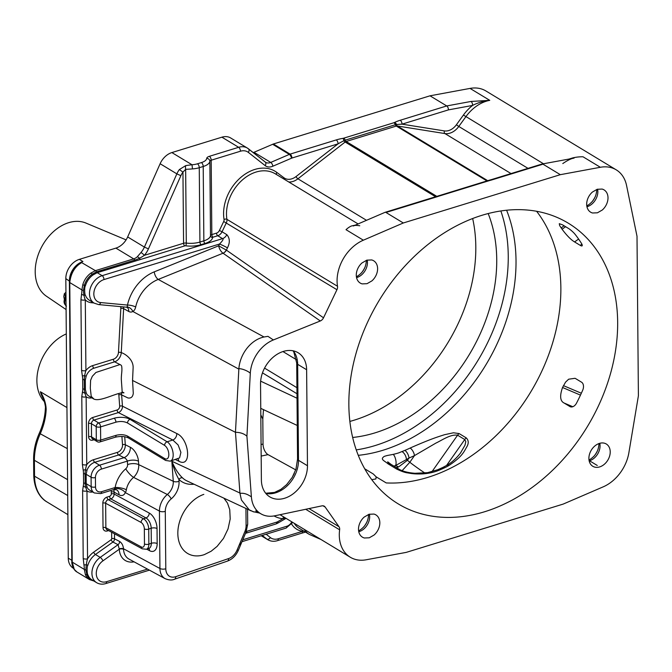 <?xml version="1.0" encoding="UTF-8"?>
<svg xmlns="http://www.w3.org/2000/svg" width="672" height="672" viewBox="0 0 672 672"><rect width="100%" height="100%" fill="white"/><g stroke="black" fill="none" stroke-linecap="round" stroke-linejoin="round"><path stroke-width="1.01" d="M569.268 158.97L572.846 157.878A42.386 41.345 -53 0 1 583.019 156.786L600.356 167.278A36.464 27.048 -58.8 0 1 616.224 169.84A36.464 27.048 -58.8 0 1 626.548 185.43L637.006 236.242L638.4 395.791L628.874 452.752A36.464 27.048 121.2 0 1 603.145 486.872L563.195 504.084L406.19 552.392L366.148 559.784A36.464 27.048 121.2 0 1 350.288 557.231A36.464 27.048 121.2 0 1 339.637 529.813A5.208 3.864 -58.8 0 0 339.007 526.73L325.164 507.049A5.216 3.872 -58.8 0 0 324.223 506.176A5.216 3.872 -58.8 0 0 321.905 505.865L274.915 515.777A31.273 23.201 121.2 0 1 261.307 514.046L255.688 510.922L258.703 512.274M73.5 568.344L73.282 568.21A16.674 12.365 -58.8 0 1 68.258 558.146L65.822 278.62A16.674 12.365 -58.8 0 1 79.346 259.367L115.903 248.119A16.674 12.365 121.2 0 0 127.663 236.947L160.121 163.733A16.674 12.365 -58.8 0 1 171.872 152.569L221.911 137.18A16.674 12.365 -58.8 0 1 230.672 137.97L247.414 148.1A16.674 12.365 -58.8 0 1 248.338 148.747A3.125 2.092 -51.8 0 1 248.48 148.848A3.125 2.092 -51.8 0 1 248.338 152.384L265.138 165.614A3.125 2.092 -51.8 0 0 265.28 162.078A3.125 2.092 -51.8 0 0 265.138 161.977L248.615 148.957M253.218 152.578A8.333 6.182 121.2 0 0 253.999 152.292L273.37 143.993L429.996 95.81L470.039 88.41A36.473 27.056 -58.8 0 1 485.898 90.964A36.473 27.056 -58.8 0 1 486.032 91.048M349.868 421.42A150.032 111.292 121.2 0 0 354.11 420.193A150.032 111.292 121.2 0 0 475.81 246.859A150.041 111.292 121.2 0 0 472.66 218.518M470.039 88.41L489.762 100.346C483.512 101.052 477.775 102.749 472.542 105.437A38.548 28.594 121.2 0 0 463.42 115.046L543.488 163.766M600.356 167.278L560.322 174.678L403.309 222.978L363.359 240.19A36.464 27.048 121.2 0 0 337.512 286.272A5.208 3.864 -58.8 0 1 336.941 289.716L323.518 317.797A5.216 3.872 -58.8 0 1 320.292 320.972L273.378 339.948A31.273 23.192 121.2 0 0 250.303 373.296L246.926 436.237L251.378 496.776A31.273 23.201 121.2 0 0 261.307 514.046M481.858 215.334L481.958 215.3A164.102 121.724 -58.8 0 1 568.218 223.138A164.102 121.724 -58.8 0 1 610.084 375.06A164.102 121.724 -58.8 0 1 484.546 511.77A164.102 121.724 -58.8 0 1 398.294 503.924A164.102 121.724 -58.8 0 1 356.412 352.069A164.102 121.724 -58.8 0 1 481.858 215.334M260.543 383.922A28.132 20.866 -58.8 0 1 273.605 356.832A28.132 20.866 -58.8 0 1 298.15 352.766A28.132 20.866 -58.8 0 1 306.625 369.743L307.465 465.738A28.132 20.866 -58.8 0 1 294.403 492.828A28.132 20.866 -58.8 0 1 269.858 496.902A28.132 20.866 -58.8 0 1 261.383 479.917L260.543 383.922M599.441 443.394L599.458 443.386A13.02 9.66 -58.8 0 1 606.304 444.007A13.02 9.66 -58.8 0 1 609.622 456.061A13.02 9.66 -58.8 0 1 599.659 466.914A13.02 9.66 -58.8 0 1 592.813 466.292A13.02 9.66 -58.8 0 1 589.495 454.247A13.02 9.66 -58.8 0 1 599.441 443.394M371.918 280.879L367.046 283.676L362.174 283.886A13.138 9.744 -58.8 0 1 360.209 283.046A13.138 9.744 -58.8 0 1 356.278 275.192A13.087 9.702 -58.8 0 1 361.973 262.962L366.828 260.156L371.717 259.946A13.146 9.752 -58.8 0 1 373.682 260.786A13.146 9.752 -58.8 0 1 377.614 268.632A13.079 9.702 -58.8 0 1 371.918 280.879M374.136 534.996L369.264 537.793L364.4 537.995A13.138 9.744 -58.8 0 1 362.426 537.163A13.138 9.744 -58.8 0 1 358.495 529.309A13.079 9.702 -58.8 0 1 364.19 517.07L369.046 514.273L373.934 514.063A13.146 9.752 -58.8 0 1 375.9 514.895A13.146 9.752 -58.8 0 1 379.831 522.749A13.096 9.71 -58.8 0 1 374.136 534.996M602.314 210L597.442 212.797L592.57 212.999A13.138 9.744 -58.8 0 1 590.604 212.167A13.138 9.744 -58.8 0 1 586.673 204.313A13.087 9.702 -58.8 0 1 592.368 192.083L597.223 189.277L602.112 189.067A13.146 9.752 -58.8 0 1 604.078 189.907A13.146 9.752 -58.8 0 1 608.009 197.753A13.087 9.71 -58.8 0 1 602.314 210M74.382 268.338L76.205 266.272L81.858 262.441C74.844 266.532 70.82 273.235 69.77 282.568L81.892 289.901L82.807 284.659A16.674 12.365 -58.8 0 1 90.964 273.05L95.407 270.648L133.678 258.871A12.449 10.441 47.7 0 0 137.306 256.763L140.994 252.496A16.674 12.365 121.2 0 0 144.396 247.078L127.663 236.947M90.964 273.05A3.125 1.067 54.8 0 1 92.215 274.176L96.491 271.858L134.753 260.089A43.999 38.086 73.7 0 0 139.457 258.283A32.5 12.348 136.4 0 0 144.379 255.326A19.799 14.683 121.2 0 0 148.42 248.892L180.877 175.678A13.541 10.046 -58.8 0 1 182.952 172.141L179.407 169.512L185.766 165.598A13.507 0.722 -7.5 0 1 192.016 164.758L171.872 152.569M265.138 165.614A11.458 8.501 121.2 0 0 272.84 166.228L291.925 158.038L338.066 143.842A3.125 1.613 -107.1 0 0 336.252 139.927A30.072 12.894 179.5 0 1 342.955 138.348A3.452 1.478 -0.5 0 0 343.753 138.163L393.91 122.732A3.436 1.478 -0.5 0 0 394.556 122.472A29.921 12.835 179.5 0 1 400.218 120.254L446.737 105.941L429.996 95.81M276.562 174.594A2.083 1.394 126.8 0 1 276.847 172.444L283.996 177.803A13.541 10.046 121.2 0 0 296.05 176.551L338.066 143.842A64.42 34.818 166.7 0 1 343.879 140.767A5.141 3.251 -46.7 0 1 345.198 140.162L395.354 124.732A5.149 3.268 -46.5 0 1 396.614 124.547A64.352 19.211 -169 0 1 402.032 124.16L448.409 109.889A3.125 1.688 -103.8 0 0 446.737 105.941L471.005 101.455L489.762 100.346A36.439 27.031 121.2 0 0 465.822 116.768L458.791 126.47L527.999 168.353M352.666 437.472A150.041 111.292 121.2 0 0 375.018 432.86A150.041 111.292 121.2 0 0 496.734 259.526A150.032 111.292 121.2 0 0 488.174 213.545M542.069 164.018A3.142 1.697 75.8 0 1 542.136 164.002A3.142 1.697 75.8 0 1 542.984 164.178L560.322 174.678M385.123 212.31L489.502 180.138A3.125 1.344 76.4 0 1 490.216 180.356L438.606 196.232A19.807 8.492 179.5 0 1 436.867 196.829L385.972 212.478L403.309 222.978M355.454 225.095L351.372 226.01A43.033 24.032 88.5 0 0 346.021 229.698L363.359 240.19M385.972 212.478A3.142 1.546 -110.7 0 0 385.09 212.318A3.142 1.546 -110.7 0 0 384.989 212.36L353.321 225.985C354.346 225.288 356.488 225.212 359.747 225.767M358.1 223.936L275.234 173.788A36.464 27.048 121.2 0 0 241.29 180.944A36.464 27.048 121.2 0 0 226.918 219.341A5.208 3.864 -58.8 0 1 226.346 222.793L222.054 231.764L226.834 234.662C229.908 238.199 230.11 242.6 227.455 247.876L226.38 250.118A5.208 3.923 -55.4 0 1 223.045 253.218A6.266 2.73 63.5 0 1 218.66 245.801L226.38 250.118L323.518 317.797M276.847 172.444A38.548 28.594 121.2 0 0 240.232 177.92A38.548 28.594 121.2 0 0 224.045 219.442A3.125 2.318 -58.8 0 1 223.7 221.508L219.408 230.488L222.054 231.764A6.25 4.637 -58.8 0 1 217.745 235.738L222.524 238.627C223.835 238.846 222.827 240.643 219.509 244.028L218.66 245.801L154.266 271.849A6.25 2.982 -112 0 0 158.222 279.426L264.029 336.991L267.952 336.344L273.378 339.948M264.029 336.991C250.538 339.839 239.879 354.371 238.871 368.768C241.517 368.306 248.497 371.171 250.303 373.296M238.871 368.768L235.46 432.298C240.282 432.348 244.104 433.658 246.926 436.237M123.48 306.911A6.258 4.528 -59.7 0 1 123.623 308.641L121.262 352.666C123.253 352.96 133.518 358.445 133.123 367.786L132.552 380.453L235.46 432.298L239.954 493.382C245.683 492.593 249.656 495.902 251.378 496.776M239.954 493.382L241.424 500.002L249.245 509.838L253.865 511.963M597.274 465.469L589.504 460.765L597.274 465.469M304.055 531.224A44.965 34.591 -62 0 1 302.501 531.317A3.125 1.613 72.9 0 1 301.636 533.215A3.125 1.613 72.9 0 1 301.627 533.215L305.533 532.123M87.931 574.888C87.007 574.476 86.73 566.387 87.847 565.345A15.632 11.592 121.2 0 1 95.441 554.492A2.083 0.706 54.6 0 1 93.643 552.182L111.132 539.734A2.083 0.706 54.6 0 0 112.93 542.052A3.142 2.285 118.5 0 0 114.526 538.835L119.633 541.464A3.125 2.26 117.2 0 1 118.07 544.69L112.93 542.052L95.441 554.492L100.22 557.39L118.07 544.69L119.297 549.2L102.917 560.86A3.125 1.058 -125.4 0 0 100.22 557.39A15.632 11.592 -58.8 0 0 92.089 570.763A15.632 11.592 -58.8 0 0 96.625 582.674L91.846 579.785A15.632 11.592 -58.8 0 1 87.931 574.888A2.083 1.201 -20.4 0 0 86.89 574.678L85.915 569.923A3.125 1.344 179.5 0 1 84.328 569.428L72.215 562.094L74.273 569.411L76.961 571.99L89.51 579.592A16.674 12.365 -58.8 0 1 85.336 574.367L84.328 569.428A17.951 9.257 -107.1 0 0 83.941 564.833L83.202 558.491L82.614 490.636L83.294 485.94A10.752 5.544 -107.1 0 0 83.572 482.84L83.488 473.432A11.029 5.687 -107.1 0 0 83.16 469.972L82.379 464.386L81.791 396.514L82.471 391.835A10.727 5.536 -107.1 0 0 82.748 388.727L82.673 379.319A11.029 5.687 -107.1 0 0 82.337 375.85L81.564 370.272L80.942 299.586L81.581 294.084A17.732 9.148 -107.1 0 0 81.892 289.901A3.125 1.344 -0.5 0 0 83.479 290.396L84.37 285.356A3.125 0.722 -163.8 0 1 82.807 284.659M81.304 262.408L95.407 270.648A3.125 1.613 72.9 0 1 96.491 271.858A2.083 1.075 -107.1 0 0 97.213 272.672L140.389 259.535A2.083 1.075 72.9 0 1 139.457 258.283A3.125 1.655 -132.5 0 0 137.306 256.763M140.389 259.535L184.783 245.876A2.083 1.075 72.9 0 1 183.574 243.272L144.379 255.326A3.125 0.445 -139.6 0 0 140.994 252.496M185.766 165.598A3.125 1.1 86.4 0 0 185.657 169.327A14.851 1.319 -4.1 0 0 192.478 168.907L192.016 164.758A12.499 5.359 -0.5 0 0 197.45 163.8L201.398 162.59A12.499 5.359 -0.5 0 0 206.707 158.407A6.25 2.68 179.5 0 1 209.37 156.316L238.644 147.302L221.911 137.18M209.37 156.316A3.125 1.613 72.9 0 1 211.184 160.222L211.831 234.578L216.535 233.134A2.083 1.075 -107.1 0 0 217.745 235.738L213.049 237.182A1.042 0.445 -0.5 0 0 212.604 237.527A17.716 7.594 179.5 0 1 205.078 243.457L201.13 244.667A17.707 7.594 179.5 0 1 185.69 245.809A2.083 0.563 97.2 0 0 186.295 243.071A3.125 1.344 179.5 0 0 183.574 243.272L182.952 172.141L185.657 169.327L186.295 243.071A15.632 6.703 -0.5 0 0 199.92 242.063L199.265 167.706A3.125 1.613 -107.1 0 0 197.45 163.8M296.05 176.551A2.083 0.638 -127.9 0 0 297.923 178.802L345.156 142.027A2.083 0.638 52.1 0 1 343.879 140.767A3.125 0.958 -99.3 0 0 342.955 138.348M435.624 196.778L345.156 142.027A3.125 2.318 -58.8 0 1 346.156 141.498L396.312 126.067A3.125 2.318 -58.8 0 1 397.32 125.983A2.083 1.336 99.1 0 1 396.614 124.547A3.125 2.159 -117.4 0 0 394.556 122.472M444.394 130.914A13.541 10.046 121.2 0 0 456.406 124.757L458.791 126.47A15.632 11.592 -58.8 0 1 444.94 133.577A2.083 1.336 99.1 0 1 444.394 130.914L402.032 124.16A3.125 1.613 -107.1 0 0 400.218 120.254M471.005 101.455A3.125 1.747 79.5 0 1 472.542 105.437L448.409 109.889M356.252 449.896A164.102 121.724 121.2 0 0 508.25 255.982A164.102 121.724 121.2 0 0 500.85 210.958M126.092 239.879L85.974 223.079A41.681 29.744 118.4 0 0 52.256 232.756A41.681 29.744 118.4 0 0 35.204 271.883A41.681 29.744 118.4 0 0 46.376 296.184L66.091 309.565M64.394 299.527L63.781 296.486L64.394 293.622A6.25 5.149 -152.1 0 1 64.831 298.427L65.68 298.948A6.25 4.645 122.6 0 0 66.058 305.777M402.083 470.702L409.819 462.26A35.431 26.284 121.2 0 0 407.383 460.337L398.471 467.006L396.194 467.485M489.51 180.138L491.19 179.676A3.125 1.613 72.9 0 1 491.198 179.676A3.125 1.613 72.9 0 1 492.089 179.844A19.832 8.509 179.5 0 1 490.216 180.356M437.497 196.148A3.125 1.856 68.9 0 1 438.606 196.232M435.977 196.669A3.125 1.613 72.9 0 1 436.867 196.829M87.847 565.345A2.083 0.479 16 0 0 86.344 564.74A33.34 32.357 -25.8 0 1 87.553 558.793L86.965 490.93L85.68 487.183A14.339 8.66 -71.4 0 1 85.159 483.336L85.075 473.928A14.473 8.492 -68.4 0 1 85.529 469.728A27.334 27.006 -9.2 0 1 86.738 464.688L86.142 396.816L84.857 393.07A14.339 8.66 -71.4 0 1 84.336 389.222L84.26 379.806A14.473 8.492 -68.4 0 1 84.706 375.614A27.334 27.006 -9.2 0 1 85.915 370.566L85.294 299.888A33.34 26.065 -8.9 0 1 83.992 295.218A2.083 1.201 159.6 0 1 85.487 295.361C84.563 294.949 84.294 286.86 85.411 285.818A2.083 0.479 16 0 0 84.37 285.356A16.044 11.903 -58.8 0 1 92.215 274.176A2.083 0.706 -126 0 0 93.064 274.924L97.213 272.672L102.152 275.663A3.125 1.613 72.9 0 1 103.975 279.569L219.509 244.028A6.25 0.554 -154.4 0 1 227.455 247.876M226.254 250.043A5.208 3.637 -57.4 0 1 223.045 253.218L320.292 320.972M223.045 253.218L158.222 279.426A31.248 23.528 121.8 0 0 135.677 306.986A7.501 4.175 90.1 0 1 132.812 311.455L238.846 369.138M124.715 436.758L125.294 444.746A8.341 6.09 -60 0 1 118.65 454.961L124.034 457.674A3.57 2.125 46.7 0 1 127.327 461.126L127.588 464.604A8.333 3.856 175.8 0 1 138.726 464.638L173.275 481.303L171.856 461.236C174.804 468.426 178.374 473.987 182.574 477.926A31.24 22.319 118.8 0 0 186.858 480.858A31.24 22.319 118.8 0 0 186.866 480.866L251.32 510.972M132.552 380.453L133.283 393.305C132.821 396.9 131.048 398.454 127.966 397.967L121.632 394.918L122.464 406.182A5.216 3.772 -60.7 0 1 118.348 412.591L172.838 440.026A5.208 3.612 116.7 0 0 176.77 433.532C189.428 438.908 192.116 468.527 178.811 461.219L175.493 459.547M274.042 515.945A40.631 30.139 121.2 0 0 282.794 518.742A4.166 2.646 96.6 0 1 283.744 516.961M246.271 531.518A7.291 5.41 -58.8 0 1 246.876 531.3L276.763 522.102A5.208 3.864 121.2 0 0 277.78 521.657L282.794 518.742A49.3 39.53 45.6 0 0 285.382 517.952M575.761 378.689L581.574 382.208A6.258 4.158 106.7 0 1 582.75 390.096A164.102 121.724 -58.8 0 1 576.484 403.208A6.258 4.225 115.2 0 1 570.377 406.77A6.258 4.225 115.2 0 1 569.932 406.552L564.119 403.032C560.112 401.108 559.591 395.926 562.54 387.5L565.564 382.133L568.646 379.21L575.005 378.302L575.761 378.689M575.005 234.209A164.102 121.724 -58.8 0 1 581.473 243.398A6.258 1.554 46.9 0 1 582.128 245.826A6.258 1.554 46.9 0 1 580.381 245.44L574.568 241.928C570.965 239.786 566.798 235.553 562.069 229.219L559.658 225.599L559.28 223.675L562.565 224.86L568.378 228.379A6.258 1.109 42 0 1 575.005 234.209M64.394 293.622L65.94 292.404M66.452 306.096C63.983 304.147 63.428 301.61 64.798 298.486L65.982 296.696M66.948 407.576L40.37 391.742C43.966 397.446 45.906 403.25 46.175 409.156A4.166 1.663 -177.9 0 1 45.377 408.122L45.377 408.122C45.058 416.438 43.042 424.771 39.337 433.129C35.482 441.815 33.566 450.526 33.6 459.262A4.166 1.789 -0.5 0 0 34.398 460.303L67.578 479.648M460.404 453.172L464.99 445.217L465.788 441.605L464.755 439.547A6.25 4.637 -58.8 0 1 466.276 437.909C468.678 440.345 468.854 443.327 466.796 446.863C464.008 451.559 462.487 456.473 448.879 465.511A47.158 32.651 -176.9 0 1 445.763 467.233L444.696 467.746A6.25 2.747 -115.1 0 0 442.856 467.435L437.741 469.72A6.25 2.873 66.9 0 1 439.572 470.03A36.7 22.68 -178.6 0 1 422.016 473.92C416.598 474.054 413.456 473.97 407.828 472.92C405.09 472.634 401.36 471.341 396.614 469.031A6.25 4.637 -58.8 0 1 399.437 469.451L391.18 464.453A6.25 4.637 121.2 0 0 388.357 464.033L387.946 463.781C384.569 460.715 379.579 459.446 384.342 456.355L386.828 455.608A30.131 8.131 175.7 0 1 390.566 454.894L393.187 454.373A64.907 46.897 12.3 0 0 398.756 452.869L404.846 450.4A164.102 121.724 121.2 0 0 410.138 448.056L411.65 447.359C431.021 438.925 436.859 437.17 444.562 434.7L453.491 432.785L459.102 433.566A6.25 4.637 121.1 0 0 457.582 435.204C450.416 434.087 441.941 440.311 435.943 443.066L414.49 455.599L409.819 462.26A16.674 1.025 -144.9 0 0 424.914 473.046M404.846 450.4A6.25 2.932 67.2 0 1 409.004 458.027L407.383 460.337L406.426 459.581L395.413 465.604A16.724 6.812 -118.2 0 1 398.471 467.006M393.187 454.373C395.354 456.078 397.11 463.63 395.413 465.604L393.91 466.108M371.759 479.64L375.908 478.951L376.127 476.826L373.321 474.012L364.72 468.796M103.975 279.569A12.499 9.274 121.2 0 0 93.971 292.009A12.499 9.274 121.2 0 0 100.666 302.56L127.47 305.063A6.25 1.756 -167.6 0 1 135.677 306.986M154.266 271.849A37.489 27.812 -58.8 0 0 127.47 305.063A3.536 1.1 85 0 1 126.991 306.97A6.25 4.872 -124.3 0 1 132.812 311.455A9.022 5.477 74.1 0 1 128.755 311.464L123.623 308.641A2.083 0.815 3.1 0 0 120.834 308.372L118.474 352.397A2.083 0.815 -176.9 0 1 121.262 352.666A8.35 6.098 -60 0 1 114.61 361.838L119.986 364.56A2.94 2.302 75.5 0 1 121.556 365.862L121.674 366.173C122.405 371.104 121.229 373.741 121.33 379.546A296.764 99.91 96.8 0 0 121.892 387.509L122.17 391.944L121.33 392.893C112.972 394.481 99.952 401.663 93.988 399.109L91.216 396.362L90.308 388.172L90.594 380.327L92.324 376.27L95.928 372.464L119.986 364.56M121.204 392.927A8.35 6.098 -60 0 1 121.632 394.918A2.083 0.966 -4.2 0 0 118.843 394.909L119.675 406.174A2.083 0.966 175.8 0 1 122.464 406.182L176.77 433.532M126.991 306.97A2.394 1.134 45.7 0 1 126.353 307.18L126.991 307.348A6.25 4.259 -61.2 0 1 128.755 311.464M82.379 464.386A3.125 1.344 179.5 0 0 86.738 464.688A12.499 9.274 -58.8 0 1 93.534 459.707L117.44 452.357A2.083 1.075 -107.1 0 0 118.65 454.961L94.752 462.311L99.532 465.209L124.034 457.674A8.333 5.779 116.8 0 0 130.334 447.283A11.584 6.342 65.8 0 1 138.474 461.16L138.726 464.638A12.508 8.954 -62.6 0 1 133.577 477.38L167.311 494.491A12.516 8.988 119.3 0 0 173.275 481.303A4.166 1.94 -4.1 0 0 179.029 481.261L178.895 479.43C176.056 474.415 173.712 468.35 171.856 461.236L239.929 493.03M101.346 469.115A7.291 5.41 121.2 0 0 95.432 477.54A3.125 1.344 -0.5 0 1 91.081 477.246L91.165 486.654A10.416 7.728 121.2 0 0 94.298 492.946L89.519 490.048A10.416 7.728 -58.8 0 1 87.125 487.309L86.218 483.664L86.134 474.256L91.081 477.246A10.416 7.728 -58.8 0 1 99.532 465.209A3.125 1.613 72.9 0 1 101.346 469.115L127.327 461.126A8.333 3.864 175.8 0 1 138.474 461.16M172.838 440.026L178.122 444.982L180.902 452.365L179.575 457.892L170.268 461.152A10.416 5.368 72.9 0 0 172.956 452.248A10.416 5.368 72.9 0 0 167.118 441.781L172.838 440.026M177.828 458.825A5.208 3.612 -63.3 0 1 178.811 461.219M194.04 484.218A34.364 24.528 118.4 0 1 178.895 479.43A3.125 2.15 133.5 0 1 182.574 477.926M223.894 498.162L227.48 503.076L229.757 509.704L230.194 518.977L228.026 528.948L223.482 538.406L217.106 546.386L211.126 551.242L204.364 554.61A33.34 23.797 -61.6 0 1 188.219 553.804A33.34 23.797 -61.6 0 1 179.155 523.253A33.34 23.797 -61.6 0 1 203.834 494.374M83.941 564.833A3.125 0.664 170.4 0 0 86.344 564.74A23.1 12.768 109.4 0 0 85.915 569.923M93.643 552.182A17.716 13.138 121.2 0 0 87.553 558.793A3.125 1.344 179.5 0 1 83.202 558.491M92.711 491.98A12.499 9.274 -58.8 0 1 86.965 490.93A3.125 1.344 179.5 0 1 82.614 490.636M87.125 487.309A2.083 1.252 -24.7 0 0 85.68 487.183A3.125 2.024 -166.3 0 1 83.294 485.94M83.488 473.432A3.125 1.344 179.5 0 0 85.075 473.928A2.083 0.89 -0.5 0 1 86.134 474.256L86.974 470.375L85.529 469.728A3.125 0.512 168.4 0 1 83.16 469.972M91.879 397.866A12.499 9.274 -58.8 0 1 86.142 396.816A3.125 1.344 179.5 0 1 81.791 396.514M81.564 370.272A3.125 1.344 179.5 0 0 85.915 370.566A12.499 9.274 -58.8 0 1 92.719 365.593L113.392 359.226A2.092 1.075 -107.1 0 0 114.61 361.838L93.929 368.206A10.349 7.678 121.2 0 0 86.142 376.295L85.31 380.142L85.394 389.55L86.293 393.162A2.092 1.226 -25.3 0 0 84.857 393.07A3.125 2.033 -166.7 0 1 82.471 391.835M86.142 376.295L84.706 375.614A3.125 0.512 168.4 0 1 82.337 375.85M93.845 302.946L91.468 302.728A17.716 13.138 -58.8 0 1 85.294 299.888A3.125 1.344 179.5 0 1 80.942 299.586M83.479 290.396A22.201 11.92 -74.9 0 0 83.992 295.218A3.125 1.915 -169.3 0 1 81.581 294.084M43.42 398.874A40.883 29.182 -61.6 0 1 40.37 391.742L42.63 396.976M66.301 333.917A40.748 29.089 118.4 0 0 36.884 380.814A40.748 29.089 118.4 0 0 44.386 401.671M442.856 467.435L446.636 465.427A6.25 3.15 -121 0 0 446.628 465.427A6.25 3.15 -121 0 1 448.879 465.511M410.138 448.056A6.25 2.814 65.1 0 1 414.49 455.599A170.352 126.361 -58.8 0 1 409.004 458.027L406.426 459.581A6.25 3.301 -114 0 0 402.024 451.618M387.946 463.781A6.25 4.729 -57.5 0 1 390.869 464.26A6.25 4.729 -57.5 0 1 390.894 464.276A6.25 4.729 -57.5 0 1 391.037 464.369M114.45 488.846A8.333 5.888 -157.3 0 1 125.303 492.593A11.474 6.35 71.1 0 1 119.062 494.836A8.333 5.947 -61.5 0 0 116.466 489.754L116.466 489.754A8.333 5.947 -61.5 0 1 116.466 489.754L113.568 489.644A3.192 2.066 -114.2 0 0 114.45 488.846L115.139 487.528A25.049 18.581 -58.8 0 1 125.756 468.796A8.333 2.209 -131.1 0 0 133.577 477.38A16.682 12.592 122.6 0 0 126.353 489.787A5.67 2.335 91.1 0 1 125.303 492.593L159.44 511.081A16.674 11.903 -61.6 0 1 167.311 494.491A4.166 1.42 50.2 0 1 171.192 498.901A12.499 8.921 118.4 0 0 165.287 511.35L165.791 568.764A12.499 8.921 118.4 0 0 175.736 576.677L228.623 558.566A12.499 8.921 118.4 0 0 237.107 549.998L244.826 531.712A12.499 8.921 118.4 0 0 246.095 525.613L245.944 508.46M94.063 439.732L92.938 440.076A5.208 3.864 -58.8 0 1 88.628 436.682L88.511 423.503A5.208 3.864 -58.8 0 1 92.744 417.488L117.138 409.979A2.083 1.075 -107.1 0 0 118.348 412.591L93.954 420.092L98.734 422.99L114.097 418.261A11.458 4.914 179.5 0 1 130.057 419.353L167.118 441.781A3.125 2.318 -58.8 0 0 164.59 445.393L165.236 445.872A7.291 3.763 72.9 0 1 168.823 454.709A7.291 3.763 72.9 0 1 165.11 458.791L164.699 458.573A3.125 2.318 121.2 0 0 165.64 460.454L170.268 461.152M263.474 409.626L262.811 419.101L263.029 444.083A8.35 4.309 -107.1 0 0 268.044 454.625L295.73 469.862M292.076 477.649L294.336 473.39M95.432 477.54L95.516 486.956A7.291 5.41 121.2 0 0 101.548 491.702L115.139 487.528A8.333 2.604 -170.1 0 1 126.353 489.787M119.633 541.464C121.834 542.959 123.127 545.395 123.514 548.764L123.547 549.335A16.691 12.466 121.7 0 0 128.974 559.07L165.136 578.659C168.882 580.188 172.015 580.381 174.518 579.23A4.166 2.31 -108.9 0 0 175.736 576.677M164.699 458.573L127.63 436.145C124.328 434.507 120.456 434.238 116.029 435.347A3.133 1.613 72.9 0 1 115.156 437.245C120.532 436.027 125 436.288 128.562 438.026A3.116 2.31 121.2 0 0 128.579 438.035A3.116 2.31 121.2 0 0 128.663 438.085M114.484 533.778L114.526 538.835A2.083 0.89 -0.5 0 0 111.695 538.675L111.636 532.232M107.545 530.015A2.083 1.075 -107.1 0 0 107.344 530.956A5.208 3.864 -58.8 0 1 103.026 527.57L102.816 503.093A5.208 3.864 -58.8 0 1 107.041 497.078L109.603 496.289A2.083 1.546 121.2 0 0 111.3 493.878L111.283 491.996A6.25 4.637 121.2 0 0 111.048 490.417M142.271 548.822A3.125 2.234 -61.6 0 1 141.296 546.924A5.208 2.881 -108.9 0 0 144.463 543.95L144.337 528.898A5.208 2.881 -108.9 0 0 141.086 522.446A3.125 2.234 -61.6 0 1 143.522 518.784A8.333 4.612 71.1 0 1 148.722 529.091L148.856 544.152A8.333 4.612 71.1 0 1 146.42 549.259L142.271 548.822L106.898 529.67A3.133 2.377 -56.9 0 1 105.865 527.73A2.083 0.89 -0.5 0 0 103.026 527.57M141.296 546.924L105.865 527.73L105.647 503.261A3.133 2.377 -56.9 0 1 108.259 499.682A2.083 1.075 72.9 0 1 107.041 497.078M119.062 494.836L114.122 492.156L114.139 494.038A4.166 3.032 119.8 0 1 110.821 498.893L145.984 517.944L143.522 518.784L108.259 499.682L110.821 498.893A2.083 1.075 72.9 0 1 109.603 496.289M111.283 491.996A2.083 0.89 -0.5 0 1 114.122 492.156A8.341 6.132 120.5 0 0 113.652 489.619M119.364 548.797A3.125 1.1 175.5 0 1 123.514 548.764L159.936 568.495A4.166 1.789 -0.5 0 0 165.791 568.764M134.064 561.826A19.807 14.692 -58.8 0 1 119.297 549.2A3.125 1.403 177.5 0 1 123.547 549.335M261.232 535.752L267.758 539.7A16.674 12.365 -58.8 0 1 266.826 539.062L261.316 535.727M291.614 524.068A27.09 20.093 121.2 0 0 302.501 531.317L278.292 538.759A13.541 10.046 -58.8 0 1 270.413 537.592A3.125 2.092 128.2 0 1 266.826 539.062L262.24 535.441M71.82 560.305L68.258 558.146M69.409 281.148L65.822 278.62M69.426 280.804A2.083 0.89 -0.5 0 0 69.409 280.795A16.674 12.365 -58.8 0 1 82.933 261.534L79.346 259.367M135.475 260.896A2.083 1.075 72.9 0 1 134.753 260.089A3.125 1.613 -107.1 0 0 133.678 258.871L115.903 248.119M148.42 248.892L144.396 247.078L176.854 173.863L160.121 163.733M180.877 175.678L176.854 173.863A16.674 12.365 -58.8 0 1 179.407 169.512M192.478 168.907A15.632 6.703 -0.5 0 0 199.265 167.706L203.213 166.496A15.632 6.703 -0.5 0 0 209.857 161.272A3.125 1.344 179.5 0 1 211.184 160.222L240.467 151.217A3.125 1.613 -107.1 0 0 238.644 147.302A16.674 12.365 -58.8 0 1 247.414 148.1L265.6 162.305A8.333 6.182 121.2 0 0 270.74 162.422L253.999 152.292M272.84 166.228A3.125 1.453 -113.3 0 0 270.74 162.422L289.346 154.4L272.614 144.27M291.455 158.206A3.125 1.453 -113.3 0 0 289.346 154.4L290.102 154.123L273.37 143.993M291.925 158.038A3.125 1.613 -107.1 0 0 290.102 154.123L336.252 139.927M542.984 164.178L492.089 179.844M224.045 219.442A2.083 1.058 170.7 0 1 226.918 219.341L337.512 286.272M223.7 221.508L336.941 289.716M322.988 505.798L325.164 507.049M309.019 508.586L339.007 526.73M305.71 509.284L339.637 529.813M293.202 350.818A28.132 20.866 -58.8 0 1 297.662 364.316L306.625 369.743M265.7 493.24L274.546 492.425L280.913 489.342L286.616 484.655L292.219 477.414L295.966 469.132L297.553 459.052L296.713 363.048A5.208 2.234 -0.5 0 0 297.662 364.316L298.494 460.312L307.465 465.738M297.553 459.052A5.208 2.234 -0.5 0 0 298.494 460.312A28.132 20.866 -58.8 0 1 265.843 493.416M599.794 443.285A13.02 9.66 -58.8 0 1 589.504 460.765A13.02 9.66 -58.8 0 1 589.159 460.866M367.189 260.072A13.02 9.66 -58.8 0 1 367.45 262.483A13.02 9.66 -58.8 0 1 356.891 277.528A13.02 9.66 -58.8 0 1 356.555 277.628M369.407 514.189A13.02 9.66 -58.8 0 1 369.667 516.6A13.02 9.66 -58.8 0 1 359.108 531.644A13.02 9.66 -58.8 0 1 358.772 531.737M597.584 189.193A13.02 9.66 -58.8 0 1 597.845 191.604A13.02 9.66 -58.8 0 1 587.286 206.648A13.02 9.66 -58.8 0 1 586.95 206.749M278.292 538.759A3.125 1.613 72.9 0 1 277.418 540.666L301.627 533.215M270.413 537.592L266.154 534.24M201.13 244.667A2.083 1.075 72.9 0 1 199.92 242.063L203.86 240.845L203.213 166.496A3.125 1.613 -107.1 0 0 201.398 162.59M205.078 243.457A2.083 1.075 72.9 0 1 203.86 240.845A15.632 6.703 -0.5 0 0 210.504 235.62L209.857 161.272A3.125 2.822 -173.8 0 0 206.707 158.407M240.467 151.217A13.541 10.046 -58.8 0 1 248.338 152.384M436.85 196.384L346.156 141.498A2.083 1.075 72.9 0 1 345.198 140.162A3.125 1.613 -107.1 0 0 343.753 138.163M486.923 180.902L396.312 126.067A2.083 1.075 72.9 0 1 395.354 124.732A3.125 1.613 -107.1 0 0 393.91 122.732M65.99 298.326L65.999 299.174M67.301 448.61L40.244 433.759A51.542 36.792 118.4 0 0 34.398 460.303L34.532 476.196L67.712 495.541M33.6 459.262L33.743 475.154A4.166 1.789 -0.5 0 0 34.532 476.196A43.21 30.845 118.4 0 0 47.048 501.984L67.88 514.651M446.544 465.478L464.755 439.547L457.582 435.204L431.945 471.71M456.406 124.757L463.42 115.046M487.679 180.667L397.32 125.983L444.94 133.577L511.039 173.578M488.561 180.398A3.125 1.613 72.9 0 1 489.46 180.558M438.404 195.829A3.125 1.613 72.9 0 1 439.295 195.989M85.487 295.361A15.632 11.592 121.2 0 0 89.401 300.258L94.189 303.148A15.632 11.592 -58.8 0 1 90.199 288.683A15.632 11.592 -58.8 0 1 102.152 275.663L222.524 238.627A6.25 4.637 121.2 0 0 226.834 234.662M121.901 436.472L122.514 444.738A2.083 0.966 175.8 0 1 125.294 444.746L130.334 447.283M536.6 211.268A164.102 121.724 -58.8 0 1 546.126 225.96A164.102 121.724 -58.8 0 1 427.753 477.397A164.102 121.724 -58.8 0 1 386.207 482.924L376.127 476.826M304.391 529.46A25.007 18.547 -58.8 0 0 309.246 534.366L299.082 528.217A25.007 18.547 -58.8 0 1 294.227 523.303M93.433 580.742A16.044 11.903 -58.8 0 1 86.89 574.678A3.125 1.806 159.6 0 1 85.336 574.367M76.205 266.272C72.652 269.161 70.384 274.428 69.392 282.064A2.083 0.89 179.5 0 0 69.77 282.568L72.215 562.094A2.083 0.89 179.5 0 1 71.837 561.59C71.534 563.548 73.013 569.906 76.969 571.998M216.535 233.134A4.166 3.091 121.2 0 0 219.408 230.488M212.604 237.527A2.083 1.882 6.2 0 1 210.504 235.62A3.125 1.344 179.5 0 1 211.831 234.578A2.083 1.075 -107.1 0 0 213.049 237.182M358.277 455.33A164.086 121.716 121.2 0 0 382.922 450.265A164.102 121.724 121.2 0 0 516.02 260.686A164.102 121.724 121.2 0 0 506.604 210.235M46.175 409.156A52.643 37.582 -61.6 0 1 40.244 433.759L39.337 433.129M466.276 437.909L459.102 433.566M366.509 220.307L297.923 178.802A15.632 11.592 -58.8 0 1 288.767 181.978M283.559 178.828A2.083 1.394 126.8 0 1 283.996 177.803M185.69 245.809A1.042 0.445 -0.5 0 0 184.783 245.876M179.029 481.261A16.674 11.903 -61.6 0 1 171.192 498.901M277.78 521.657A3.125 1.243 59.9 0 1 277.561 523.27L286.037 518.347M444.696 467.746A164.052 120.229 -56.9 0 1 439.572 470.03M396.614 469.031L388.357 464.033M570.856 406.904L569.932 406.552M572.796 406.72L564.119 403.032M580.474 395.119L562.54 387.5M581.347 393.238L563.43 385.627M581.809 244.003L580.381 245.44M578.6 239.047L574.568 241.928M565.597 226.699L562.069 229.219M564.102 225.792L561.145 227.909M95.516 486.956A3.125 1.344 -0.5 0 1 91.165 486.654L86.218 483.664A2.083 0.89 -0.5 0 0 85.159 483.336A3.125 1.344 179.5 0 1 83.572 482.84M85.394 389.55A2.033 0.874 -0.5 0 0 84.336 389.222A3.125 1.344 179.5 0 1 82.748 388.727M85.31 380.142A2.033 0.874 -0.5 0 0 84.26 379.806A3.125 1.344 179.5 0 1 82.673 379.319M85.411 285.818A15.632 11.592 -58.8 0 1 93.064 274.924M94.189 303.148L98.574 304.584A3.125 1.974 -84.7 0 0 100.666 302.56M113.392 359.226A6.266 4.645 121.2 0 0 118.474 352.397M120.834 308.372A4.183 3.1 121.2 0 0 120.515 306.634M86.293 393.162A10.366 7.686 121.2 0 0 88.696 395.942A10.366 7.686 121.2 0 0 88.746 395.968L93.534 398.874M118.625 393.716A6.266 4.645 -58.8 0 1 118.843 394.909M117.44 452.357A6.258 4.645 121.2 0 0 122.514 444.738M117.138 409.979A3.133 2.318 121.2 0 0 119.675 406.174M125.756 468.796A4.175 3.1 121.2 0 0 127.588 464.604M246.876 531.3A3.125 1.613 72.9 0 1 246.002 533.198L275.89 524.009A3.125 1.613 -107.1 0 0 276.763 522.102M165.136 578.659A16.674 11.903 118.4 0 1 159.936 568.495L159.44 511.081A4.166 1.789 -0.5 0 0 165.287 511.35M174.518 579.23L227.405 561.12A4.166 2.31 -108.9 0 0 228.623 558.566M227.405 561.12C232.361 559.23 236.015 555.593 238.384 550.234L237.107 549.998M238.384 550.234L246.095 531.938L244.826 531.712M246.095 531.938L247.699 524.185A4.166 1.789 179.5 0 1 246.095 525.613M268.044 454.625L261.173 456.078M242.298 541.573L286.037 528.116A3.125 1.613 -107.1 0 0 286.91 526.218L242.785 539.792M147.504 569.108L106.613 581.683A3.125 1.613 72.9 0 1 105.739 583.59L149.428 570.15M111.132 539.734A1.042 0.773 121.2 0 0 111.695 538.675M108.578 530.578L107.344 530.956M86.974 470.375A10.416 7.728 -58.8 0 1 94.752 462.311A2.083 1.075 72.9 0 1 93.534 459.707M93.929 368.206A2.092 1.075 72.9 0 1 92.719 365.593M91.468 302.728A2.083 1.319 95.3 0 1 91.955 301.804M93.122 439.16A2.083 1.075 -107.1 0 0 92.938 440.076M116.029 435.347L100.666 440.076A3.125 1.344 179.5 0 1 96.314 439.774A3.125 2.318 -58.8 0 0 97.255 441.664L92.476 438.766A3.125 2.318 -58.8 0 1 91.535 436.884A2.083 0.89 -0.5 0 0 88.628 436.682M92.744 417.488A2.083 1.075 72.9 0 0 93.954 420.092A3.125 2.318 -58.8 0 0 91.417 423.704L96.197 426.602L96.314 439.774L91.535 436.884L91.417 423.704A2.083 0.89 -0.5 0 0 88.511 423.503M94.298 492.946L100.674 493.609A3.125 1.613 -107.1 0 0 101.548 491.702M111.3 493.878A2.083 0.89 -0.5 0 1 114.139 494.038L149.234 513.055A12.499 6.922 71.1 0 1 157.038 528.52L157.164 543.572A12.499 6.922 71.1 0 1 149.562 550.696L146.714 549.158M115.156 437.254L99.792 441.974A3.125 1.613 72.9 0 0 100.666 440.076L100.556 426.896A3.125 1.344 -0.5 0 1 96.197 426.602A3.125 2.318 -58.8 0 1 98.734 422.99A3.125 1.613 72.9 0 1 100.556 426.896L115.92 422.176A3.133 1.613 -107.1 0 0 114.097 418.261M115.92 422.176C120.313 421.067 124.177 421.336 127.512 422.974A3.175 2.352 -58.9 0 1 130.057 419.353M127.512 422.974L164.59 445.393M127.63 436.145A3.116 2.31 121.2 0 0 128.562 438.026L165.64 460.454M241.928 541.825A3.125 1.344 -0.5 0 0 242.315 541.17L242.315 540.91M260.82 414.868L262.811 419.101M261.072 444.494L263.029 444.083M282.937 351.557L296.478 359.747M262.483 372.868L296.982 393.75M260.652 381.158L297.024 398.219M597.862 449.904A21.361 15.842 -58.8 0 1 594.124 456.086M365.249 266.666A21.361 15.842 -58.8 0 1 361.511 272.849M367.466 520.783A21.361 15.842 -58.8 0 1 363.728 526.966M595.644 195.787A21.361 15.842 -58.8 0 1 591.906 201.97M291.816 521.85A13.541 10.046 121.2 0 0 291.665 522.11L292.606 522.547L286.037 528.116M291.665 522.11A7.291 5.41 -58.8 0 1 286.91 526.218M102.917 560.86A12.499 9.274 121.2 0 0 96.44 575.459A12.499 9.274 121.2 0 0 106.613 581.683M141.086 522.446L105.647 503.261A2.083 0.89 -0.5 0 0 102.816 503.093M144.337 528.898A3.125 1.344 179.5 0 0 148.722 529.091L151.183 528.251A8.333 4.612 71.1 0 0 145.984 517.944A4.166 2.974 118.4 0 0 149.234 513.055M144.463 543.95A3.125 1.344 179.5 0 0 148.856 544.152L151.318 543.312L151.183 528.251A4.166 1.789 179.5 0 1 157.038 528.52M148.268 548.159L148.882 548.411A8.333 4.612 71.1 0 0 151.318 543.312A4.166 1.789 179.5 0 1 157.164 543.572M148.705 548.478A4.166 2.974 -61.6 0 1 149.562 550.696M485.898 90.964L616.224 169.84M542.17 164.01L574.073 158.122C571.477 158.39 567.714 160.205 562.792 163.565M259.535 513.064L252.756 511.577M280.014 514.702L350.288 557.231M267.758 539.7C270.707 541.397 273.932 541.716 277.418 540.666M76.146 266.33L75.684 266.818M491.198 179.676L542.044 164.035M296.713 363.048L293.807 351.977L292.984 350.776M589 459.95L589.789 459.556C595.367 456.053 598.416 451.021 598.928 444.452L598.912 443.57M366.299 260.366L366.316 261.215C365.803 267.784 362.754 272.815 357.176 276.326L356.395 276.713M368.516 514.483L368.533 515.332C368.021 521.9 364.972 526.932 359.394 530.435L358.613 530.821M596.694 189.487L596.711 190.336C596.198 196.904 593.149 201.936 587.572 205.447L586.79 205.825M89.51 579.592L94.223 581.112M69.392 282.064L71.837 561.59M47.048 501.984C41.051 498.716 34.129 490.081 33.743 475.154M460.79 452.634L460.866 452.533C456.422 458.346 451.693 462.63 446.636 465.427M121.464 392.843L123.967 392.826L122.178 391.894M42.512 396.715L43.453 398.958C43.966 399.479 45.906 407.375 45.377 408.122M390.869 464.26L387.71 461.815L388.349 463.722M98.574 304.584L126.344 307.18M275.89 524.009L277.561 523.27M245.482 533.417L246.002 533.198M247.699 524.185L247.565 509.216M437.741 469.72L427.627 472.651L414.943 473.29C408.458 472.777 403.292 471.5 399.445 469.451M309.246 534.366L320.989 539.498M100.674 493.609L113.526 489.653M296.932 387.702L264.558 368.113M297.259 425.477L260.761 408.358M96.625 582.674C99.414 584.279 102.455 584.581 105.739 583.59M97.255 441.664A3.125 3.125 0 0 0 99.792 441.974M240.122 545.017L242.315 541.17M148.882 548.411L146.42 549.259"/></g></svg>
